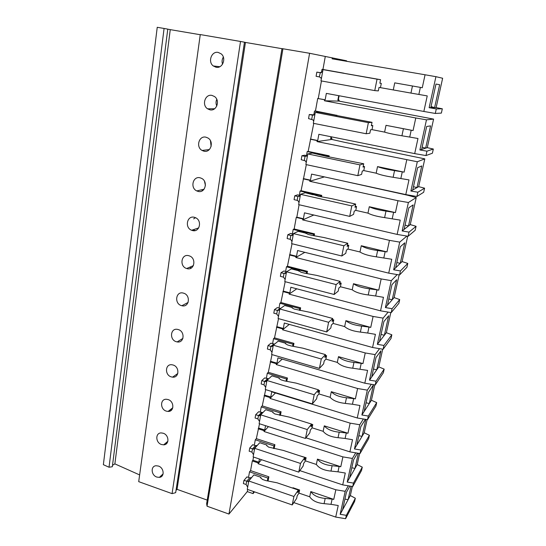 <?xml version="1.0" encoding="UTF-8"?>
<svg xmlns="http://www.w3.org/2000/svg" width="546" height="546" viewBox="0 0 546 546"><rect width="100%" height="100%" fill="white"/><g stroke="black" fill="none" stroke-linecap="round" stroke-linejoin="round"><path stroke-width="0.82" d="M309.596 53.276L281.968 48.601L206.627 503.746L207.05 506.203L228.958 514.066L309.596 53.276L346.56 60.783L346.471 61.275M164.08 28.46L157.234 27.3L103.365 464.68L109.036 467.233L112.333 466.721L167.779 29.129L164.08 28.46L109.036 467.233M167.772 29.163L170.256 29.634L114.872 463.875L139.633 474.924M200.245 34.719L170.256 29.634M240.52 41.462L200.266 34.569L138.704 481.654L172.072 493.639L175.669 492.656L244.471 42.185L240.52 41.462L172.072 493.639M244.465 42.233L245.447 42.438L177.04 489.339L207.227 500.102M281.954 48.683L245.447 42.438M248.778 480.985L293.912 496.485L292.226 504.941L247.27 489.346L248.778 480.985L253.856 474.897L260.892 477.293L260.708 477.846L262.592 479.484L265.868 480.603L277.088 482.8L298.334 490.035L297.809 492.642L299.611 490.001L292.97 487.749L292.868 488.172M325.273 56.566L322.945 69.472L322.017 69.328L343.85 73.219M322.945 69.472L343.857 73.178M324.631 99.768L317.711 98.471L325.177 99.781L324.631 99.768L324.447 100.778L338.991 101.106L339.168 100.157L337.872 100.123L338.704 95.68M322.017 69.328L321.43 72.604M296.253 217.424L296.833 217.178L303.405 218.728L302.832 218.973L296.253 217.424L294.164 228.979L314.53 233.865L313.609 234.343L313.377 235.599M314.175 235.742L314.53 233.865M361.275 245.741L386.971 251.918L377.641 250.525C370.052 249.461 364.592 247.87 361.275 245.741L359.991 251.986L348.014 249.078L348.764 245.352L347.433 245.031M386.971 251.918L389.455 240.363L399.72 242.117L393.666 269.785L400.436 270.939L399.542 274.979L388.718 273.143L297.584 250.539L296.533 256.272L295.789 257.507L304.852 252.341M302.832 218.973L302.668 219.908L389.455 240.363M300.3 195.482L297.563 194.861L294.758 195.802L297.836 196.505L300.252 195.755M313.179 194.519L319.035 196.389L331.531 198.648L355.644 204.074L351.795 205.91L300.512 194.315L305.214 192.731L313.124 194.785M355.644 204.074L354.996 207.303L356.558 206.538L355.207 206.231M385.981 211.131L395.427 212.599L369.287 206.722C372.727 208.524 378.289 209.998 385.981 211.131L384.609 217.615C376.931 216.489 371.389 214.994 367.97 213.138L355.794 210.367L354.224 211.165L353.576 214.373L349.706 216.393L298.648 204.641L300.512 194.315M351.795 205.91L349.706 216.393M300.266 195.666L297.836 196.505L297.147 200.355L297.973 200.716L299.01 202.614M294.758 195.802L294.069 199.652L297.147 200.355M355.794 210.367L356.558 206.538M306.326 164.639L301.071 190.725L300.095 191.039L299.338 195.263M299.194 196.034L299.106 196.526M313.773 123.396L308.162 151.413L307.2 151.583L306.483 155.583M317.711 98.471L315.452 111.015L314.51 111.029L313.827 114.79M318.27 98.485L321.437 80.951M228.958 514.066L247.277 491.591L247.652 489.482M249.304 480.364L249.372 479.961M253.515 457.043L252.941 460.23L252.313 460.947L250.573 470.604L249.529 471.833L248.519 477.429M255.194 447.761L255.269 447.31M259.521 423.771L256.34 438.65L255.296 439.783L254.313 445.243M261.227 414.318L261.316 413.841M265.69 389.632L262.251 405.89L261.213 406.927L260.258 412.244M272.017 354.6L268.304 372.304L267.281 373.239L266.352 378.398M278.515 318.632L274.522 337.858L273.505 338.677L272.611 343.673M285.183 281.695L280.903 302.511L279.893 303.214L279.026 308.033M292.035 243.741L287.449 266.23L286.452 266.81L285.613 271.444M285.401 272.638L285.619 273.485M294.164 228.979L293.182 229.436L292.383 233.865M292.206 234.855L292.076 235.579M296.833 217.178L299.085 204.743M286.677 271.717L283.9 271L281.026 272.707L280.378 276.351L283.579 277.197L285.142 279.491M293.332 234.097L290.636 233.442L287.797 234.78L287.128 238.527L290.697 239.469L291.98 241.578M280.61 308.435L277.334 307.575L274.433 309.63L273.805 313.179L276.733 313.984L278.48 316.393M314.25 114.872L309.268 114.524L308.545 118.598L313.029 119.915L313.677 121.355M320.843 72.734L316.837 72.127L316.093 76.317L319.321 76.897L320.823 77.75L321.328 78.965M307.33 155.767L304.675 155.207L301.911 155.733L301.208 159.691L305.412 160.886L306.245 162.558M268.734 378.788L264.714 377.907L261.766 380.603L261.165 383.975L263.998 384.834L265.677 387.332M262.94 412.564L258.64 411.739L255.671 414.735L255.084 418.018L257.883 418.905L259.527 421.444M257.234 445.475L255.46 445.618L252.723 444.724L249.734 448L249.16 451.201L251.911 452.115L253.528 454.688M274.624 344.096L270.939 343.195L268.018 345.584L267.397 349.037L270.284 349.87L271.997 352.334M251.631 477.566L249.645 477.818L246.949 476.897L243.939 480.446L243.38 483.565L246.096 484.5L247.672 487.107M303.788 178.692L310.469 180.16L309.903 180.323L309.725 181.279L397.979 200.716L408.388 202.505L402.163 230.958L409.029 232.132L408.108 236.281L397.14 234.411L400.238 220.127L384.609 217.615M303.207 178.849L309.903 180.323M307.2 151.583L328.31 155.999L328.187 156.682M308.162 151.413L329.197 155.808L328.31 155.999M329.006 156.825L329.197 155.808M310.933 139.141L317.717 140.527L317.165 140.602L316.987 141.585L417.301 161.759L410.899 191.025L417.861 192.226L416.912 196.499L405.787 194.581L408.981 179.893L393.14 177.286C385.374 176.085 379.716 174.72 376.174 173.198L363.786 170.577L362.257 171.075L361.595 174.379L357.814 175.669L305.883 164.544L307.801 153.931L359.964 164.878L357.814 175.669M310.36 139.216L317.165 140.602M314.51 111.029L335.974 115.172L335.906 115.54M315.452 111.015L335.974 115.172M336.739 115.691L336.841 115.138M293.182 229.436L313.609 234.343M290.069 254.654L296.533 256.272M377.641 250.525L376.31 256.825L391.741 259.254L388.718 273.143M273.505 338.677L292.99 344.219L292.615 346.225M274.522 337.858L293.946 343.373L292.99 344.219M293.379 346.369L293.946 343.373M270.796 361.363L276.972 363.172L277.941 357.869L364.803 383.203L367.588 370.393L352.743 368.222C345.434 367.376 340.288 365.438 337.312 362.407L325.901 359.138L324.201 360.967L323.621 363.848L319.424 368.4L271.608 354.484L273.28 345.215L321.294 359.009L319.424 368.4M332.125 499.105L325.198 498.409C318.202 497.775 313.397 495.502 310.783 491.577L333.763 499.372L332.125 499.105L330.999 504.333L338.227 505.521L335.715 517.076L345.604 518.7L346.348 515.335L355.337 498.232L350.334 495.543L352.341 486.472M333.763 499.372L335.831 489.776L345.195 491.318L340.158 514.318L346.348 515.335M325.198 498.409L324.085 503.644L330.999 504.333M324.085 503.644C317.11 503.023 312.319 500.73 309.712 496.778L298.983 493.113L297.181 495.775L296.662 498.375L292.226 504.941M310.783 491.577L309.712 496.778M339.121 466.455L332.111 465.711C325.041 465.028 320.154 462.831 317.444 459.125L340.779 466.734L339.121 466.455L337.974 471.826L345.284 473.034L342.711 484.882L352.723 486.534L353.48 483.087L362.278 467.137L357.193 464.55L359.643 453.48M340.779 466.734L342.902 456.886L352.382 458.456L347.222 482.05L353.48 483.087M332.111 465.711L330.978 471.089L337.974 471.826M330.978 471.089C323.915 470.413 319.041 468.202 316.352 464.455L305.46 460.885L303.678 463.349L303.146 466.018L298.764 472.126L253.126 456.913L254.675 448.334L300.491 463.445L298.764 472.126M317.444 459.125L316.352 464.455M346.3 432.964L339.209 432.173C332.057 431.436 327.081 429.32 324.283 425.846L347.979 433.244L346.3 432.964L345.12 438.472L352.532 439.701L349.884 451.863L360.026 453.542L360.804 450.006L369.396 435.278L364.216 432.794L367.13 419.621M347.979 433.244L350.157 423.143L359.759 424.74L354.463 448.948L360.804 450.006M339.209 432.173L338.042 437.687L345.12 438.472M338.042 437.687C330.903 436.957 325.942 434.828 323.157 431.313L312.1 427.832L310.346 430.098L309.794 432.835L305.473 438.452L259.132 423.641L260.715 414.844L307.248 429.545L305.473 438.452M324.283 425.846L323.157 431.313M353.665 398.6L346.492 397.754C339.257 396.956 334.193 394.935 331.299 391.694L355.371 398.88L353.665 398.6L352.457 404.252L359.957 405.501L357.248 417.977L367.513 419.69L368.318 416.059L376.692 402.62L371.417 400.252L374.815 384.875M355.371 398.88L357.603 388.513L367.328 390.137L361.896 414.987L368.318 416.059M346.492 397.754L345.297 403.412L352.457 404.252M345.297 403.412C338.07 402.62 333.019 400.587 330.146 397.311L318.912 393.932L317.178 395.987L316.619 398.792L312.353 403.883L265.288 389.51L266.919 380.487L314.175 394.744L312.353 403.883M331.299 391.694L330.146 397.311M361.227 363.315L353.972 362.414C346.649 361.554 341.489 359.63 338.493 356.647L362.953 363.609L361.227 363.315L359.985 369.116M362.953 363.609L365.247 352.955L375.102 354.613L369.519 380.125L376.03 381.217L375.204 384.944L364.803 383.203M338.493 356.647L337.312 362.407M368.994 327.081L361.65 326.126C354.238 325.198 348.983 323.382 345.884 320.666L370.748 327.382L368.994 327.081L367.717 333.04L375.423 334.343L372.563 347.495L383.101 349.269L383.947 345.441L391.837 334.8L386.356 332.678L390.806 312.558M370.748 327.382L373.095 316.441L383.087 318.127L377.354 344.335L383.947 345.441M361.65 326.126L360.387 332.091L367.717 333.04M360.387 332.091C352.989 331.176 347.747 329.34 344.669 326.583L333.074 323.423L331.402 325.02L330.808 327.975L326.685 331.941L278.098 318.516L279.818 309.002L328.61 322.297L326.685 331.941M345.884 320.666L344.669 326.583M376.972 289.865L369.533 288.841C362.032 287.851 356.681 286.138 353.474 283.715L378.747 290.165L376.972 289.865L375.662 295.987L383.469 297.311L380.535 310.824L391.209 312.626L392.083 308.695L399.706 299.57L398.867 303.337L391.209 312.626M378.747 290.165L381.163 278.924L391.291 280.644L385.401 307.569L392.083 308.695M369.533 288.841L368.236 294.97L375.662 295.987M368.236 294.97C360.749 293.994 355.412 292.267 352.231 289.79L340.445 286.752L338.807 288.097L338.192 291.134L334.145 294.485L284.766 281.586L286.527 271.812L336.124 284.575L334.145 294.485M353.474 283.715L352.231 289.79M376.31 256.825C368.727 255.781 363.295 254.163 359.991 251.986M348.014 249.078L346.41 250.157L345.782 253.283L341.816 255.985L291.612 243.639L293.42 233.599L343.85 245.796L341.816 255.985M395.427 212.599L397.979 200.716M369.287 206.722L367.97 213.138M402.272 171.84L394.553 170.618C386.766 169.403 381.094 168.066 377.532 166.598L404.122 172.161L402.272 171.84L400.846 178.494M404.122 172.161L406.75 159.937M377.532 166.598L376.174 173.198M411.193 130.228L386.008 125.327L413.069 130.555L411.193 130.228L409.725 137.073L417.977 138.507L414.694 153.617L425.976 155.569L426.945 151.174L433.333 149.031L432.398 153.221L425.976 155.569M413.069 130.555L415.772 117.977L426.474 119.833L419.888 149.952L426.945 151.174M403.371 128.931L401.917 135.79L409.725 137.073M401.917 135.79C394.048 134.507 388.281 133.285 384.616 132.118L372.01 129.648L370.522 129.839L369.84 133.231L366.168 133.75L313.322 123.307L315.295 112.38L368.379 122.645L366.168 133.75M386.008 125.327L384.616 132.118M420.372 87.394L394.731 82.862L422.276 87.729L420.372 87.394L418.864 94.444L427.231 95.905L423.853 111.459L435.292 113.452L436.295 108.927L442.321 108.791L441.359 113.097L435.292 113.452M422.276 87.729L425.061 74.775L435.92 76.672L429.136 107.678L436.295 108.927M412.448 86.022L410.954 93.086L418.864 94.444M410.954 93.086L379.026 87.401L378.323 90.895L374.761 90.602L320.98 80.869L323.014 69.629L377.04 79.163L374.761 90.602M394.731 82.862L393.297 89.851M332.309 57.774L332.118 58.811L425.061 74.775M301.071 190.725L321.765 195.372L320.864 195.707L320.679 196.683M321.485 196.833L321.765 195.372M303.405 218.728L304.484 212.838L397.14 234.411M302.668 219.908L313.807 215.008M383.087 318.127L388.151 312.107M381.047 334.48L384.377 335.237L388.684 315.745L383.879 321.574L379.49 341.564L377.354 344.335M379.49 341.564L386.356 332.678M277.054 326.706L283.319 328.46L284.316 323.02L372.563 347.495M391.837 334.8L391.018 338.472L383.101 349.269M375.102 354.613L379.559 348.676M373.457 369.082L376.754 369.799L380.944 350.805L375.996 357.514L371.724 376.986L369.519 380.125M371.724 376.986L378.794 366.892L382.705 349.201M270.188 361.896L276.372 363.711L276.221 364.551L357.603 388.513M268.304 372.304L287.435 378.009L286.473 378.972L286.049 381.197M286.807 381.34L287.435 378.009M318.912 393.932L319.587 390.574L318.338 390.199M376.03 381.217L384.172 369.137L378.794 366.892M384.172 369.137L383.367 372.72L375.204 384.944M367.328 390.137L371.328 384.295M366.059 402.812L369.321 403.494L373.403 384.971L368.311 392.526L364.155 411.493L361.896 414.987M364.155 411.493L371.417 400.252M264.08 395.741L270.174 397.618L270.024 398.437L350.157 423.143M262.251 405.89L281.088 411.773L280.112 412.837L279.654 415.274M280.405 415.417L281.088 411.773M312.1 427.832L312.756 424.563L311.527 424.181M376.692 402.62L375.914 406.108L367.513 419.69M359.759 424.74L363.39 419M365.397 419.335L360.831 426.638L356.777 445.12L354.463 448.948M365.806 419.403L362.066 436.35L364.216 432.794M305.944 437.831L349.884 451.863M369.396 435.278L368.639 438.684L360.026 453.542M352.382 458.456L355.726 452.825M357.507 453.125L353.535 459.882L349.583 477.9L347.222 482.05M358.34 453.262L354.996 468.407L357.193 464.55M252.313 460.947L258.231 462.926L258.087 463.704L335.831 489.776M250.573 470.604L268.864 476.808L267.874 478.064L267.342 480.889M268.072 481.033L268.864 476.808M298.983 493.113L299.611 490.001M362.278 467.137L361.541 470.461L352.723 486.534M247.277 491.591L253.091 493.618L254.497 491.85M176.024 490.356L177.04 489.339M112.51 465.301L114.872 463.875M345.195 491.318L348.287 485.803M349.897 486.07L346.423 492.294L342.574 509.875L340.158 514.318M351.058 486.261L348.095 499.686L350.334 495.543M293.816 502.586L335.715 517.076M355.337 498.232L354.607 501.481L345.604 518.7M253.091 493.618L253.48 491.502M344.935 499.099L348.095 499.686L342.574 509.875M258.087 463.704L261.486 459.698M252.941 460.23L258.845 462.203L259.425 459.009M258.845 462.203L258.231 462.926M216.291 66.312L215.602 66.789M339.107 95.755L338.472 99.119L338.575 100.048L339.168 100.157M331.456 136.841L331.381 138.397L331.961 138.513L330.651 138.698L331.012 136.753M193.659 230.125L195.277 230.535M195.502 217.69L193.653 218.864M169.724 410.162L169.977 411.083M173.444 376.535L173.921 376.979M165.704 443.106L166.591 443.584M198.116 191.407C205.119 193.441 208.354 181.552 201.604 178.365L200.082 177.798C192.929 175.819 189.926 187.933 196.778 190.923L198.116 191.407M192.458 230.535C199.665 232.719 202.498 220.372 195.372 217.636L194.376 217.294C187.025 215.165 184.432 227.73 191.646 230.269L192.458 230.535M186.957 268.605C194.383 270.939 196.765 258.121 189.285 255.862L188.82 255.719C181.258 253.433 179.129 266.468 186.684 268.523L186.957 268.605M181.606 305.658L181.859 305.726C189.353 307.835 190.991 294.901 183.415 293.12L183.34 293.1C175.751 290.806 173.997 303.842 181.606 305.658M209.903 109.814C216.571 111.541 220.441 100.444 214.482 96.519L211.985 95.414C205.18 93.735 201.508 105.057 207.582 108.818L209.903 109.814M216.052 67.247C222.577 68.83 226.706 58.06 221.13 53.822L218.195 52.423C211.534 50.887 207.596 61.889 213.281 65.964L216.052 67.247M203.924 151.187C210.749 153.064 214.325 141.591 207.971 138.015L205.951 137.189C198.983 135.36 195.618 147.058 202.081 150.457L203.924 151.187M176.392 341.741L177.163 341.919C184.289 343.379 185.299 331.292 178.153 329.531L177.559 329.388C170.325 327.757 169.219 339.946 176.392 341.741M171.314 376.89L172.577 377.143C179.313 378.03 179.764 366.741 173.034 364.994L171.935 364.769C165.097 363.725 164.544 375.109 171.314 376.89M166.366 411.145L168.086 411.431C174.413 411.827 174.399 401.276 168.038 399.549L166.475 399.269C160.046 398.737 159.971 409.377 166.366 411.145M161.541 444.526L163.677 444.833C169.594 444.806 169.185 434.937 163.172 433.224L161.186 432.917C155.166 432.828 155.494 442.772 161.541 444.526M156.839 477.074L159.35 477.375C164.858 477.006 164.128 467.758 158.429 466.052L156.06 465.745C150.443 466.018 151.106 475.334 156.839 477.074M204.477 181.245L205.419 185.456M207.05 506.203L282.93 48.717M199.174 221.758L199.365 222.352M216.769 99.358C215.786 101.57 215.8 103.788 216.796 106.013M223.341 57.084C221.976 59.309 221.717 61.671 222.556 64.182M210.456 140.711L211.118 146.444M351.801 467.785L354.996 468.407L349.583 477.9M258.743 428.091L264.735 430.016L263.984 431.477L268.427 426.61M263.984 431.477L342.902 456.886M264.735 430.016L265.527 425.689M358.845 435.701L362.066 436.35L356.777 445.12M270.024 398.437L275.457 392.983M264.694 395.147L270.775 397.017L271.724 391.844L357.248 417.977M270.775 397.017L270.174 397.618M276.221 364.551L282.214 359.118M276.972 363.172L276.372 363.711M283.319 328.46L282.575 329.791L289.298 324.399M282.575 329.791L365.247 352.955M283.476 291.148L289.844 292.84L289.093 294.123L296.792 288.807M289.093 294.123L373.095 316.441M289.844 292.84L290.868 287.251L380.535 310.824M282.876 291.55L289.257 293.243M280.903 302.511L300.628 307.828L299.686 308.558L299.351 310.326M300.129 310.469L300.628 307.828M333.074 323.423L333.79 319.888L332.5 319.54M391.291 280.644L397.201 274.583M388.834 298.983L392.205 299.774L396.621 279.77L391.973 284.664L387.469 305.194L385.401 307.569M387.469 305.194L394.123 297.584L399.133 274.911M399.706 299.57L394.123 297.584M295.789 257.507L381.163 278.924M289.476 254.975L295.952 256.6M287.449 266.23L307.487 271.342L306.552 271.942L306.272 273.464M307.057 273.607L307.487 271.342M340.445 286.752L341.175 283.121L339.865 282.787M400.436 270.939L407.78 263.418L406.92 267.287L399.542 274.979M399.72 242.117L406.9 236.077M396.826 262.537L400.238 263.377L404.77 242.834L400.293 246.744L395.666 267.833L393.666 269.785M395.666 267.833L402.088 261.568L407.691 236.213M407.78 263.418L402.088 261.568M409.029 232.132L416.072 226.303L415.185 230.275L408.108 236.281M408.388 202.505L416.243 197.556L407.507 195.202L337.756 179.798M405.036 225.123L408.483 226.003L413.138 204.907L408.845 207.767L404.088 229.45L402.163 230.958M404.088 229.45L410.264 224.604L416.243 197.556M416.072 226.303L410.264 224.604M309.725 181.279L324.406 176.897M363.786 170.577L364.578 166.632L363.206 166.346M310.469 180.16L311.575 174.106L405.787 194.581M417.861 192.226L424.59 188.186L423.676 192.267L416.912 196.499M417.301 161.759L424.802 158.866L344.553 142.308L331.791 139.435L331.961 138.513M413.465 186.684L416.953 187.612L421.737 165.936L417.635 167.69L412.742 189.988L410.899 191.025M412.742 189.988L418.659 186.65L424.802 158.866M424.59 188.186L418.659 186.65M316.987 141.585L331.791 139.435M317.717 140.527L318.857 134.302L414.694 153.617M426.474 119.833L433.592 119.11L338.991 101.106M422.133 147.188L425.662 148.164L430.576 125.887L426.679 126.474L421.648 149.406L419.888 149.952M421.648 149.406L427.279 147.659L433.592 119.11M433.333 149.031L427.279 147.659M324.447 100.778L415.772 117.977M380.466 87.551L381.306 83.374L379.886 83.122M325.177 99.781L326.344 93.386L423.853 111.459M435.92 76.672L442.635 78.249L436.145 107.596L429.136 107.678M435.981 84.064L439.66 84.705L435.981 84.064L430.808 107.658M439.66 84.705L434.609 107.617L431.04 106.593M442.321 108.791L436.145 107.596M338.472 99.119L338.063 99.106M249.529 471.833L267.874 478.064M276.447 327.177L282.732 328.931M325.901 359.138L326.597 355.692L325.327 355.337M255.296 439.783L273.915 445.857L273.423 448.498M256.34 438.65L274.904 444.697L273.915 445.857M274.16 448.641L274.904 444.697M299.843 470.625L342.711 484.882M261.213 406.927L280.112 412.837M267.281 373.239L286.473 378.972M279.893 303.214L299.686 308.558M286.452 266.81L306.552 271.942M300.095 191.039L320.864 195.707M281.026 272.707L284.009 273.478L286.316 273M341.175 283.121L339.537 284.439L340.151 281.381L316.823 275.416L304.675 273.171L301.078 272.249L299.058 270.877L291.346 268.905L286.527 271.812M340.151 281.381L336.124 284.575M299.058 270.877L298.983 271.287M287.797 234.78L290.827 235.517L293.188 234.903M348.764 245.352L347.16 246.403L347.788 243.263L324.078 237.558L311.759 235.299L308.108 234.418L306.019 233.217L298.184 231.333L293.42 233.599M347.788 243.263L343.85 245.796M306.019 233.217L305.958 233.558M274.433 309.63L277.429 310.449L279.62 310.073M333.79 319.888L332.118 321.457L332.712 318.489L309.759 312.278L294.239 309.077L292.13 307.889L292.281 307.548L284.691 305.494L279.818 309.002M332.712 318.489L328.61 322.297M292.281 307.548L292.192 308.026M309.268 114.524L312.455 115.145L314.987 114.1M372.01 129.648L372.822 125.594L371.341 125.751L372.024 122.338L319.854 112.264L315.295 112.38M372.024 122.338L368.379 122.645M372.822 125.594L371.423 125.327M316.837 72.127L320.079 72.707L322.672 71.499M381.306 83.374L379.866 83.197L380.576 79.682L323.014 69.629M380.576 79.682L377.04 79.163M301.911 155.733L305.043 156.395L307.514 155.501M364.578 166.632L363.049 167.103L363.718 163.786L326.522 156.381L312.435 153.057L307.801 153.931M363.718 163.786L359.964 164.878M261.766 380.603L265.274 381.62L266.762 381.34M319.587 390.574L317.861 392.608L318.42 389.789L296.185 383.135L284.521 380.903L281.094 379.873L279.074 378.494L279.238 378.057L271.881 375.86L266.919 380.487M318.42 389.789L314.175 394.744M279.238 378.057L279.129 378.665M255.671 414.735L259.384 415.82L260.579 415.602M312.756 424.563L311.002 426.808L311.554 424.065L289.66 417.205L274.768 413.923L272.795 412.455L272.973 411.977L265.725 409.705L260.715 414.844M311.554 424.065L307.248 429.545M272.973 411.977L272.85 412.639M258.121 428.747L264.127 430.678M249.734 448L253.61 449.16L254.552 448.996M305.46 460.885L306.101 457.698L304.32 460.148L304.859 457.466L283.292 450.416L268.605 447.119L266.68 445.556L266.858 445.045L259.719 442.71L254.675 448.334M304.859 457.466L300.491 463.445M266.858 445.045L266.721 445.761M306.101 457.698L299.324 455.657M268.018 345.584L271.287 346.505L273.109 346.178M326.597 355.692L324.89 357.5L325.471 354.607L302.887 348.171L291.066 345.932L287.578 344.935L285.517 343.652L285.674 343.263L278.201 341.134L273.28 345.215M325.471 354.607L321.294 359.009M285.674 343.263L285.572 343.809M243.939 480.446L248.676 481.552M298.334 490.035L293.912 496.485M260.892 477.293L260.749 478.064M353.972 362.414L352.743 368.222M385.176 251.61L383.824 257.903M393.605 212.285L392.219 218.755M394.553 170.618L393.14 177.286M202.641 190.581L202.143 190.465M171.471 410.114L170.284 409.725M286.5 271.976L284.009 273.478L283.354 277.129M293.291 234.336L290.827 235.517L290.151 239.264M280.241 308.367L277.368 310.428L276.733 313.984M313.745 115.097L312.455 115.145L311.718 119.219M320.304 72.734L319.321 76.897M307.098 155.992L305.043 156.395L304.327 160.36M267.533 378.753L264.605 381.463L263.998 384.834M261.418 412.612L258.47 415.622L257.883 418.905M255.46 445.618L252.491 448.914L251.911 452.115M273.805 344.014L270.905 346.41L270.284 349.87M249.645 477.818L246.655 481.374L246.096 484.5M171.785 409.773L170.686 409.418M177.232 374.822L176.31 374.536M174.133 377.04L173.676 376.897M188.124 302.429L181.859 305.726M182.917 338.39L177.163 341.919M177.798 373.505L172.577 377.143M172.789 407.78L168.086 411.431M167.888 441.243L163.677 444.833M163.104 473.908L159.35 477.375M280.303 308.381L277.429 310.449M268.25 378.849L265.274 381.62M262.449 412.68L259.384 415.82M256.77 445.638L253.61 449.16M274.194 344.089L271.287 346.505M251.215 477.757L247.945 481.668M204.054 189.23L196.778 190.923M219.785 66.714L213.281 65.964M193.407 265.609L186.684 268.523M214.585 108.763L207.582 108.818M198.724 227.894L191.646 230.269M209.35 149.556L202.081 150.457M191.455 267.895L189.387 267.349"/></g></svg>
